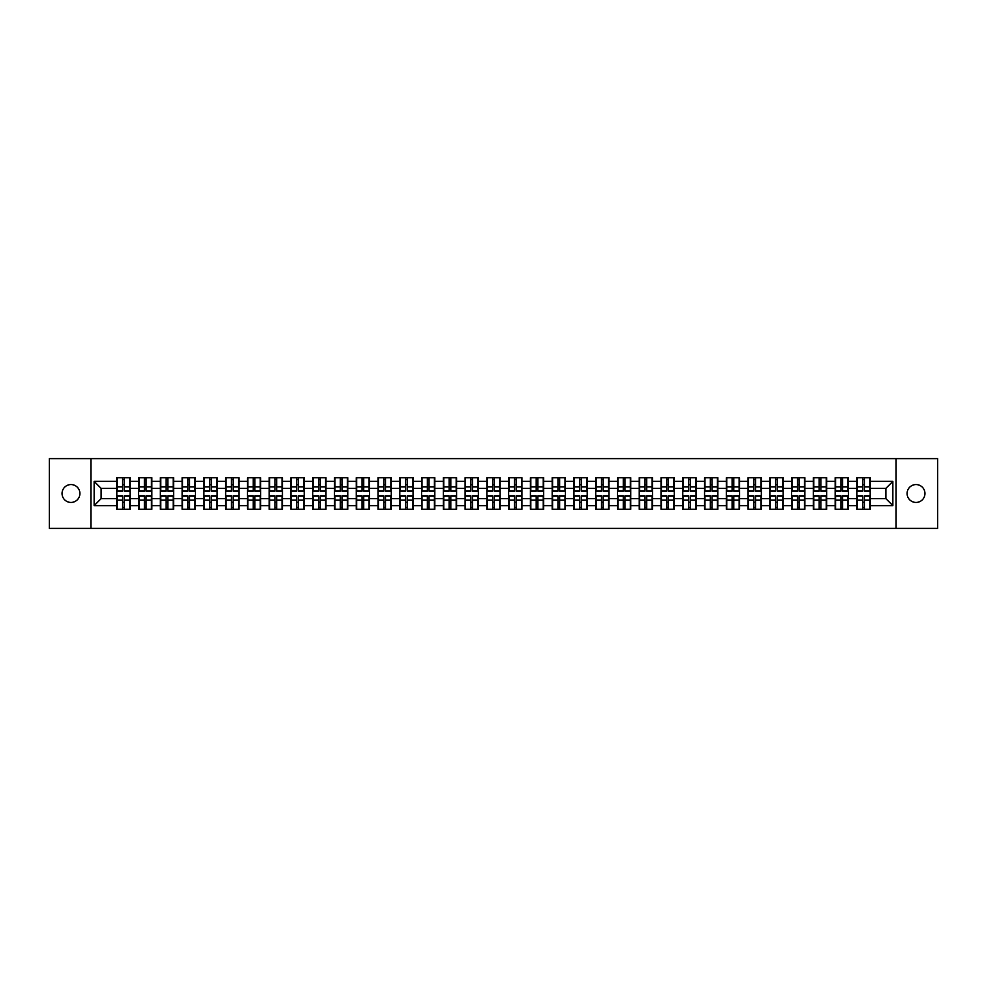 <?xml version="1.0" encoding="UTF-8"?>
<svg xmlns="http://www.w3.org/2000/svg" width="987" height="987" viewBox="0 0 987 987"><rect width="100%" height="100%" fill="white"/><g stroke="black" fill="none" stroke-linecap="round" stroke-linejoin="round"><path stroke-width="1.48" d="M916.022 502.432A8.932 8.932 0 0 1 907.09 493.5A8.932 8.932 0 0 1 916.022 484.568A8.932 8.932 0 0 1 924.955 493.5A8.932 8.932 0 0 1 916.022 502.432M70.978 502.432A8.932 8.932 0 0 1 62.045 493.5A8.932 8.932 0 0 1 70.978 484.568A8.932 8.932 0 0 1 79.91 493.5A8.932 8.932 0 0 1 70.978 502.432M896.073 528.39L937.65 528.39L937.65 458.61L896.073 458.61L896.073 528.39L90.927 528.39L90.927 458.61L49.35 458.61L49.35 528.39L90.927 528.39M896.073 458.61L90.927 458.61M885.882 498.657L885.882 488.343L870.189 488.343L870.189 498.657L885.882 498.657L892.853 505.64L892.853 481.36L870.189 481.36L870.189 477.733L856.926 477.733L856.926 488.343L848.413 488.343L848.413 498.657L856.926 498.657L856.926 488.343M892.853 505.64L870.189 505.64L870.189 509.267L856.926 509.267L856.926 505.64L848.413 505.64L848.413 509.267L835.162 509.267L835.162 505.64L826.65 505.64L826.65 509.267L813.387 509.267L813.387 505.64L804.874 505.64L804.874 509.267L791.623 509.267L791.623 505.64L783.11 505.64L783.11 509.267L769.86 509.267L769.86 505.64L761.347 505.64L761.347 509.267L748.084 509.267L748.084 505.64L739.571 505.64L739.571 509.267L726.321 509.267L726.321 505.64L717.808 505.64L717.808 509.267L704.558 509.267L704.558 505.64L696.045 505.64L696.045 509.267L682.782 509.267L682.782 505.64L674.269 505.64L674.269 509.267L661.019 509.267L661.019 505.64L652.506 505.64L652.506 509.267L639.243 509.267L639.243 505.64L630.73 505.64L630.73 509.267L617.48 509.267L617.48 505.64L608.967 505.64L608.967 509.267L595.716 509.267L595.716 505.64L587.203 505.64L587.203 509.267L573.94 509.267L573.94 505.64L565.428 505.64L565.428 509.267L552.177 509.267L552.177 505.64L543.664 505.64L543.664 509.267L530.414 509.267L530.414 505.64L521.901 505.64L521.901 509.267L508.638 509.267L508.638 505.64L500.125 505.64L500.125 509.267L486.875 509.267L486.875 505.64L478.362 505.64L478.362 509.267L465.099 509.267L465.099 505.64L456.586 505.64L456.586 509.267L443.336 509.267L443.336 505.64L434.823 505.64L434.823 509.267L421.572 509.267L421.572 505.64L413.059 505.64L413.059 509.267L399.797 509.267L399.797 505.64L391.284 505.64L391.284 509.267L378.033 509.267L378.033 505.64L369.52 505.64L369.52 509.267L356.27 509.267L356.27 505.64L347.757 505.64L347.757 509.267L334.494 509.267L334.494 505.64L325.981 505.64L325.981 509.267L312.731 509.267L312.731 505.64L304.218 505.64L304.218 509.267L290.955 509.267L290.955 505.64L282.442 505.64L282.442 509.267L269.192 509.267L269.192 505.64L260.679 505.64L260.679 509.267L247.429 509.267L247.429 505.64L238.916 505.64L238.916 509.267L225.653 509.267L225.653 505.64L217.14 505.64L217.14 509.267L203.89 509.267L203.89 505.64L195.377 505.64L195.377 509.267L182.126 509.267L182.126 505.64L173.613 505.64L173.613 509.267L160.35 509.267L160.35 505.64L151.838 505.64L151.838 509.267L138.587 509.267L138.587 505.64L130.074 505.64L130.074 509.267L116.811 509.267L116.811 505.64L94.147 505.64L94.147 481.36L116.811 481.36L116.811 488.343L101.118 488.343L101.118 498.657L116.811 498.657L116.811 488.343M856.926 481.36L848.413 481.36L848.413 477.733L835.162 477.733L835.162 481.36L826.65 481.36L826.65 477.733L813.387 477.733L813.387 481.36L804.874 481.36L804.874 477.733L791.623 477.733L791.623 481.36L783.11 481.36L783.11 477.733L769.86 477.733L769.86 481.36L761.347 481.36L761.347 477.733L748.084 477.733L748.084 481.36L739.571 481.36L739.571 477.733L726.321 477.733L726.321 481.36L717.808 481.36L717.808 477.733L704.558 477.733L704.558 481.36L696.045 481.36L696.045 477.733L682.782 477.733L682.782 481.36L674.269 481.36L674.269 477.733L661.019 477.733L661.019 481.36L652.506 481.36L652.506 477.733L639.243 477.733L639.243 481.36L630.73 481.36L630.73 477.733L617.48 477.733L617.48 481.36L608.967 481.36L608.967 477.733L595.716 477.733L595.716 481.36L587.203 481.36L587.203 477.733L573.94 477.733L573.94 481.36L565.428 481.36L565.428 477.733L552.177 477.733L552.177 481.36L543.664 481.36L543.664 477.733L530.414 477.733L530.414 481.36L521.901 481.36L521.901 477.733L508.638 477.733L508.638 481.36L500.125 481.36L500.125 477.733L486.875 477.733L486.875 481.36L478.362 481.36L478.362 477.733L465.099 477.733L465.099 481.36L456.586 481.36L456.586 477.733L443.336 477.733L443.336 481.36L434.823 481.36L434.823 477.733L421.572 477.733L421.572 481.36L413.059 481.36L413.059 477.733L399.797 477.733L399.797 481.36L391.284 481.36L391.284 477.733L378.033 477.733L378.033 481.36L369.52 481.36L369.52 477.733L356.27 477.733L356.27 481.36L347.757 481.36L347.757 477.733L334.494 477.733L334.494 481.36L325.981 481.36L325.981 477.733L312.731 477.733L312.731 481.36L304.218 481.36L304.218 477.733L290.955 477.733L290.955 481.36L282.442 481.36L282.442 477.733L269.192 477.733L269.192 481.36L260.679 481.36L260.679 477.733L247.429 477.733L247.429 481.36L238.916 481.36L238.916 477.733L225.653 477.733L225.653 481.36L217.14 481.36L217.14 477.733L203.89 477.733L203.89 481.36L195.377 481.36L195.377 477.733L182.126 477.733L182.126 481.36L173.613 481.36L173.613 477.733L160.35 477.733L160.35 481.36L151.838 481.36L151.838 477.733L138.587 477.733L138.587 481.36L130.074 481.36L130.074 477.733L116.811 477.733L116.811 481.36M856.926 498.657L856.926 505.64M848.413 498.657L848.413 505.64M848.413 481.36L848.413 488.343M826.65 498.657L835.162 498.657L835.162 488.343L826.65 488.343L826.65 505.64M835.162 498.657L835.162 505.64M835.162 481.36L835.162 488.343M826.65 481.36L826.65 488.343M804.874 498.657L813.387 498.657L813.387 488.343L804.874 488.343L804.874 505.64M813.387 498.657L813.387 505.64M813.387 481.36L813.387 488.343M804.874 481.36L804.874 488.343M783.11 498.657L791.623 498.657L791.623 488.343L783.11 488.343L783.11 505.64M791.623 498.657L791.623 505.64M791.623 481.36L791.623 488.343M783.11 481.36L783.11 488.343M761.347 498.657L769.86 498.657L769.86 488.343L761.347 488.343L761.347 505.64M769.86 498.657L769.86 505.64M769.86 481.36L769.86 488.343M761.347 481.36L761.347 488.343M739.571 498.657L748.084 498.657L748.084 488.343L739.571 488.343L739.571 505.64M748.084 498.657L748.084 505.64M748.084 481.36L748.084 488.343M739.571 481.36L739.571 488.343M717.808 498.657L726.321 498.657L726.321 488.343L717.808 488.343L717.808 505.64M726.321 498.657L726.321 505.64M726.321 481.36L726.321 488.343M717.808 481.36L717.808 488.343M696.045 498.657L704.558 498.657L704.558 488.343L696.045 488.343L696.045 505.64M704.558 498.657L704.558 505.64M704.558 481.36L704.558 488.343M696.045 481.36L696.045 488.343M674.269 498.657L682.782 498.657L682.782 488.343L674.269 488.343L674.269 505.64M682.782 498.657L682.782 505.64M682.782 481.36L682.782 488.343M674.269 481.36L674.269 488.343M652.506 498.657L661.019 498.657L661.019 488.343L652.506 488.343L652.506 505.64M661.019 498.657L661.019 505.64M661.019 481.36L661.019 488.343M652.506 481.36L652.506 488.343M630.73 498.657L639.243 498.657L639.243 488.343L630.73 488.343L630.73 505.64M639.243 498.657L639.243 505.64M639.243 481.36L639.243 488.343M630.73 481.36L630.73 488.343M608.967 498.657L617.48 498.657L617.48 488.343L608.967 488.343L608.967 505.64M617.48 498.657L617.48 505.64M617.48 481.36L617.48 488.343M608.967 481.36L608.967 488.343M587.203 498.657L595.716 498.657L595.716 488.343L587.203 488.343L587.203 505.64M595.716 498.657L595.716 505.64M595.716 481.36L595.716 488.343M587.203 481.36L587.203 488.343M565.428 498.657L573.94 498.657L573.94 488.343L565.428 488.343L565.428 505.64M573.94 498.657L573.94 505.64M573.94 481.36L573.94 488.343M565.428 481.36L565.428 488.343M543.664 498.657L552.177 498.657L552.177 488.343L543.664 488.343L543.664 505.64M552.177 498.657L552.177 505.64M552.177 481.36L552.177 488.343M543.664 481.36L543.664 488.343M521.901 498.657L530.414 498.657L530.414 488.343L521.901 488.343L521.901 505.64M530.414 498.657L530.414 505.64M530.414 481.36L530.414 488.343M521.901 481.36L521.901 488.343M500.125 498.657L508.638 498.657L508.638 488.343L500.125 488.343L500.125 505.64M508.638 498.657L508.638 505.64M508.638 481.36L508.638 488.343M500.125 481.36L500.125 488.343M478.362 498.657L486.875 498.657L486.875 488.343L478.362 488.343L478.362 505.64M486.875 498.657L486.875 505.64M486.875 481.36L486.875 488.343M478.362 481.36L478.362 488.343M456.586 498.657L465.099 498.657L465.099 488.343L456.586 488.343L456.586 505.64M465.099 498.657L465.099 505.64M465.099 481.36L465.099 488.343M456.586 481.36L456.586 488.343M434.823 498.657L443.336 498.657L443.336 488.343L434.823 488.343L434.823 505.64M443.336 498.657L443.336 505.64M443.336 481.36L443.336 488.343M434.823 481.36L434.823 488.343M413.059 498.657L421.572 498.657L421.572 488.343L413.059 488.343L413.059 505.64M421.572 498.657L421.572 505.64M421.572 481.36L421.572 488.343M413.059 481.36L413.059 488.343M391.284 498.657L399.797 498.657L399.797 488.343L391.284 488.343L391.284 505.64M399.797 498.657L399.797 505.64M399.797 481.36L399.797 488.343M391.284 481.36L391.284 488.343M369.52 498.657L378.033 498.657L378.033 488.343L369.52 488.343L369.52 505.64M378.033 498.657L378.033 505.64M378.033 481.36L378.033 488.343M369.52 481.36L369.52 488.343M347.757 498.657L356.27 498.657L356.27 488.343L347.757 488.343L347.757 505.64M356.27 498.657L356.27 505.64M356.27 481.36L356.27 488.343M347.757 481.36L347.757 488.343M325.981 498.657L334.494 498.657L334.494 488.343L325.981 488.343L325.981 505.64M334.494 498.657L334.494 505.64M334.494 481.36L334.494 488.343M325.981 481.36L325.981 488.343M304.218 498.657L312.731 498.657L312.731 488.343L304.218 488.343L304.218 505.64M312.731 498.657L312.731 505.64M312.731 481.36L312.731 488.343M304.218 481.36L304.218 488.343M282.442 498.657L290.955 498.657L290.955 488.343L282.442 488.343L282.442 505.64M290.955 498.657L290.955 505.64M290.955 481.36L290.955 488.343M282.442 481.36L282.442 488.343M260.679 498.657L269.192 498.657L269.192 488.343L260.679 488.343L260.679 505.64M269.192 498.657L269.192 505.64M269.192 481.36L269.192 488.343M260.679 481.36L260.679 488.343M238.916 498.657L247.429 498.657L247.429 488.343L238.916 488.343L238.916 505.64M247.429 498.657L247.429 505.64M247.429 481.36L247.429 488.343M238.916 481.36L238.916 488.343M217.14 498.657L225.653 498.657L225.653 488.343L217.14 488.343L217.14 505.64M225.653 498.657L225.653 505.64M225.653 481.36L225.653 488.343M217.14 481.36L217.14 488.343M195.377 498.657L203.89 498.657L203.89 488.343L195.377 488.343L195.377 505.64M203.89 498.657L203.89 505.64M203.89 481.36L203.89 488.343M195.377 481.36L195.377 488.343M173.613 498.657L182.126 498.657L182.126 488.343L173.613 488.343L173.613 505.64M182.126 498.657L182.126 505.64M182.126 481.36L182.126 488.343M173.613 481.36L173.613 488.343M151.838 498.657L160.35 498.657L160.35 488.343L151.838 488.343L151.838 505.64M160.35 498.657L160.35 505.64M160.35 481.36L160.35 488.343M151.838 481.36L151.838 488.343M130.074 498.657L138.587 498.657L138.587 488.343L130.074 488.343L130.074 505.64M138.587 498.657L138.587 505.64M138.587 481.36L138.587 488.343M130.074 481.36L130.074 488.343M116.811 498.657L116.811 505.64M101.118 498.657L94.147 505.64M94.147 481.36L101.118 488.343M870.189 498.657L870.189 505.64M870.189 481.36L870.189 488.343M892.853 481.36L885.882 488.343M129.655 477.733L129.655 491.131L124.288 491.131L124.288 477.733M122.61 477.733L122.61 491.131L117.231 491.131L117.231 477.733M122.61 479.546L124.288 479.546M124.288 484.703L122.61 484.703M117.231 509.267L117.231 495.869L122.61 495.869L122.61 509.267M124.288 509.267L124.288 495.869L129.655 495.869L129.655 509.267M124.288 507.454L122.61 507.454M122.61 502.297L124.288 502.297M151.418 477.733L151.418 491.131L146.051 491.131L146.051 477.733M144.373 477.733L144.373 491.131L139.007 491.131L139.007 477.733M144.373 479.546L146.051 479.546M146.051 484.703L144.373 484.703M173.194 477.733L173.194 491.131L167.815 491.131L167.815 477.733M166.149 477.733L166.149 491.131L160.77 491.131L160.77 477.733M166.149 479.546L167.815 479.546M167.815 484.703L166.149 484.703M194.957 477.733L194.957 491.131L189.59 491.131L189.59 477.733M187.912 477.733L187.912 491.131L182.533 491.131L182.533 477.733M187.912 479.546L189.59 479.546M189.59 484.703L187.912 484.703M216.721 477.733L216.721 491.131L211.354 491.131L211.354 477.733M209.676 477.733L209.676 491.131L204.309 491.131L204.309 477.733M209.676 479.546L211.354 479.546M211.354 484.703L209.676 484.703M238.496 477.733L238.496 491.131L233.117 491.131L233.117 477.733M231.451 477.733L231.451 491.131L226.072 491.131L226.072 477.733M231.451 479.546L233.117 479.546M233.117 484.703L231.451 484.703M139.007 509.267L139.007 495.869L144.373 495.869L144.373 509.267M146.051 509.267L146.051 495.869L151.418 495.869L151.418 509.267M146.051 507.454L144.373 507.454M144.373 502.297L146.051 502.297M160.77 509.267L160.77 495.869L166.149 495.869L166.149 509.267M167.815 509.267L167.815 495.869L173.194 495.869L173.194 509.267M167.815 507.454L166.149 507.454M166.149 502.297L167.815 502.297M182.533 509.267L182.533 495.869L187.912 495.869L187.912 509.267M189.59 509.267L189.59 495.869L194.957 495.869L194.957 509.267M189.59 507.454L187.912 507.454M187.912 502.297L189.59 502.297M204.309 509.267L204.309 495.869L209.676 495.869L209.676 509.267M211.354 509.267L211.354 495.869L216.721 495.869L216.721 509.267M211.354 507.454L209.676 507.454M209.676 502.297L211.354 502.297M226.072 509.267L226.072 495.869L231.451 495.869L231.451 509.267M233.117 509.267L233.117 495.869L238.496 495.869L238.496 509.267M233.117 507.454L231.451 507.454M231.451 502.297L233.117 502.297M260.26 477.733L260.26 491.131L254.893 491.131L254.893 477.733M253.215 477.733L253.215 491.131L247.848 491.131L247.848 477.733M253.215 479.546L254.893 479.546M254.893 484.703L253.215 484.703M247.848 509.267L247.848 495.869L253.215 495.869L253.215 509.267M254.893 509.267L254.893 495.869L260.26 495.869L260.26 509.267M254.893 507.454L253.215 507.454M253.215 502.297L254.893 502.297M282.035 477.733L282.035 491.131L276.656 491.131L276.656 477.733M274.978 477.733L274.978 491.131L269.611 491.131L269.611 477.733M274.978 479.546L276.656 479.546M276.656 484.703L274.978 484.703M269.611 509.267L269.611 495.869L274.978 495.869L274.978 509.267M276.656 509.267L276.656 495.869L282.035 495.869L282.035 509.267M276.656 507.454L274.978 507.454M274.978 502.297L276.656 502.297M303.799 477.733L303.799 491.131L298.432 491.131L298.432 477.733M296.754 477.733L296.754 491.131L291.375 491.131L291.375 477.733M296.754 479.546L298.432 479.546M298.432 484.703L296.754 484.703M291.375 509.267L291.375 495.869L296.754 495.869L296.754 509.267M298.432 509.267L298.432 495.869L303.799 495.869L303.799 509.267M298.432 507.454L296.754 507.454M296.754 502.297L298.432 502.297M325.562 477.733L325.562 491.131L320.195 491.131L320.195 477.733M318.517 477.733L318.517 491.131L313.15 491.131L313.15 477.733M318.517 479.546L320.195 479.546M320.195 484.703L318.517 484.703M313.15 509.267L313.15 495.869L318.517 495.869L318.517 509.267M320.195 509.267L320.195 495.869L325.562 495.869L325.562 509.267M320.195 507.454L318.517 507.454M318.517 502.297L320.195 502.297M347.338 477.733L347.338 491.131L341.958 491.131L341.958 477.733M340.293 477.733L340.293 491.131L334.914 491.131L334.914 477.733M340.293 479.546L341.958 479.546M341.958 484.703L340.293 484.703M334.914 509.267L334.914 495.869L340.293 495.869L340.293 509.267M341.958 509.267L341.958 495.869L347.338 495.869L347.338 509.267M341.958 507.454L340.293 507.454M340.293 502.297L341.958 502.297M369.101 477.733L369.101 491.131L363.734 491.131L363.734 477.733M362.056 477.733L362.056 491.131L356.677 491.131L356.677 477.733M362.056 479.546L363.734 479.546M363.734 484.703L362.056 484.703M356.677 509.267L356.677 495.869L362.056 495.869L362.056 509.267M363.734 509.267L363.734 495.869L369.101 495.869L369.101 509.267M363.734 507.454L362.056 507.454M362.056 502.297L363.734 502.297M390.864 477.733L390.864 491.131L385.498 491.131L385.498 477.733M383.82 477.733L383.82 491.131L378.453 491.131L378.453 477.733M383.82 479.546L385.498 479.546M385.498 484.703L383.82 484.703M378.453 509.267L378.453 495.869L383.82 495.869L383.82 509.267M385.498 509.267L385.498 495.869L390.864 495.869L390.864 509.267M385.498 507.454L383.82 507.454M383.82 502.297L385.498 502.297M412.64 477.733L412.64 491.131L407.261 491.131L407.261 477.733M405.595 477.733L405.595 491.131L400.216 491.131L400.216 477.733M405.595 479.546L407.261 479.546M407.261 484.703L405.595 484.703M400.216 509.267L400.216 495.869L405.595 495.869L405.595 509.267M407.261 509.267L407.261 495.869L412.64 495.869L412.64 509.267M407.261 507.454L405.595 507.454M405.595 502.297L407.261 502.297M434.403 477.733L434.403 491.131L429.037 491.131L429.037 477.733M427.359 477.733L427.359 491.131L421.992 491.131L421.992 477.733M427.359 479.546L429.037 479.546M429.037 484.703L427.359 484.703M421.992 509.267L421.992 495.869L427.359 495.869L427.359 509.267M429.037 509.267L429.037 495.869L434.403 495.869L434.403 509.267M429.037 507.454L427.359 507.454M427.359 502.297L429.037 502.297M456.179 477.733L456.179 491.131L450.8 491.131L450.8 477.733M449.122 477.733L449.122 491.131L443.755 491.131L443.755 477.733M449.122 479.546L450.8 479.546M450.8 484.703L449.122 484.703M443.755 509.267L443.755 495.869L449.122 495.869L449.122 509.267M450.8 509.267L450.8 495.869L456.179 495.869L456.179 509.267M450.8 507.454L449.122 507.454M449.122 502.297L450.8 502.297M477.942 477.733L477.942 491.131L472.563 491.131L472.563 477.733M470.898 477.733L470.898 491.131L465.519 491.131L465.519 477.733M470.898 479.546L472.563 479.546M472.563 484.703L470.898 484.703M465.519 509.267L465.519 495.869L470.898 495.869L470.898 509.267M472.563 509.267L472.563 495.869L477.942 495.869L477.942 509.267M472.563 507.454L470.898 507.454M470.898 502.297L472.563 502.297M499.706 477.733L499.706 491.131L494.339 491.131L494.339 477.733M492.661 477.733L492.661 491.131L487.294 491.131L487.294 477.733M492.661 479.546L494.339 479.546M494.339 484.703L492.661 484.703M487.294 509.267L487.294 495.869L492.661 495.869L492.661 509.267M494.339 509.267L494.339 495.869L499.706 495.869L499.706 509.267M494.339 507.454L492.661 507.454M492.661 502.297L494.339 502.297M521.481 477.733L521.481 491.131L516.102 491.131L516.102 477.733M514.437 477.733L514.437 491.131L509.058 491.131L509.058 477.733M514.437 479.546L516.102 479.546M516.102 484.703L514.437 484.703M509.058 509.267L509.058 495.869L514.437 495.869L514.437 509.267M516.102 509.267L516.102 495.869L521.481 495.869L521.481 509.267M516.102 507.454L514.437 507.454M514.437 502.297L516.102 502.297M543.245 477.733L543.245 491.131L537.878 491.131L537.878 477.733M536.2 477.733L536.2 491.131L530.821 491.131L530.821 477.733M536.2 479.546L537.878 479.546M537.878 484.703L536.2 484.703M530.821 509.267L530.821 495.869L536.2 495.869L536.2 509.267M537.878 509.267L537.878 495.869L543.245 495.869L543.245 509.267M537.878 507.454L536.2 507.454M536.2 502.297L537.878 502.297M565.008 477.733L565.008 491.131L559.641 491.131L559.641 477.733M557.963 477.733L557.963 491.131L552.597 491.131L552.597 477.733M557.963 479.546L559.641 479.546M559.641 484.703L557.963 484.703M552.597 509.267L552.597 495.869L557.963 495.869L557.963 509.267M559.641 509.267L559.641 495.869L565.008 495.869L565.008 509.267M559.641 507.454L557.963 507.454M557.963 502.297L559.641 502.297M586.784 477.733L586.784 491.131L581.405 491.131L581.405 477.733M579.739 477.733L579.739 491.131L574.36 491.131L574.36 477.733M579.739 479.546L581.405 479.546M581.405 484.703L579.739 484.703M574.36 509.267L574.36 495.869L579.739 495.869L579.739 509.267M581.405 509.267L581.405 495.869L586.784 495.869L586.784 509.267M581.405 507.454L579.739 507.454M579.739 502.297L581.405 502.297M608.547 477.733L608.547 491.131L603.18 491.131L603.18 477.733M601.502 477.733L601.502 491.131L596.136 491.131L596.136 477.733M601.502 479.546L603.18 479.546M603.18 484.703L601.502 484.703M596.136 509.267L596.136 495.869L601.502 495.869L601.502 509.267M603.18 509.267L603.18 495.869L608.547 495.869L608.547 509.267M603.18 507.454L601.502 507.454M601.502 502.297L603.18 502.297M630.323 477.733L630.323 491.131L624.944 491.131L624.944 477.733M623.266 477.733L623.266 491.131L617.899 491.131L617.899 477.733M623.266 479.546L624.944 479.546M624.944 484.703L623.266 484.703M617.899 509.267L617.899 495.869L623.266 495.869L623.266 509.267M624.944 509.267L624.944 495.869L630.323 495.869L630.323 509.267M624.944 507.454L623.266 507.454M623.266 502.297L624.944 502.297M652.086 477.733L652.086 491.131L646.707 491.131L646.707 477.733M645.042 477.733L645.042 491.131L639.662 491.131L639.662 477.733M645.042 479.546L646.707 479.546M646.707 484.703L645.042 484.703M639.662 509.267L639.662 495.869L645.042 495.869L645.042 509.267M646.707 509.267L646.707 495.869L652.086 495.869L652.086 509.267M646.707 507.454L645.042 507.454M645.042 502.297L646.707 502.297M673.85 477.733L673.85 491.131L668.483 491.131L668.483 477.733M666.805 477.733L666.805 491.131L661.438 491.131L661.438 477.733M666.805 479.546L668.483 479.546M668.483 484.703L666.805 484.703M661.438 509.267L661.438 495.869L666.805 495.869L666.805 509.267M668.483 509.267L668.483 495.869L673.85 495.869L673.85 509.267M668.483 507.454L666.805 507.454M666.805 502.297L668.483 502.297M695.625 477.733L695.625 491.131L690.246 491.131L690.246 477.733M688.568 477.733L688.568 491.131L683.201 491.131L683.201 477.733M688.568 479.546L690.246 479.546M690.246 484.703L688.568 484.703M683.201 509.267L683.201 495.869L688.568 495.869L688.568 509.267M690.246 509.267L690.246 495.869L695.625 495.869L695.625 509.267M690.246 507.454L688.568 507.454M688.568 502.297L690.246 502.297M717.389 477.733L717.389 491.131L712.022 491.131L712.022 477.733M710.344 477.733L710.344 491.131L704.965 491.131L704.965 477.733M710.344 479.546L712.022 479.546M712.022 484.703L710.344 484.703M704.965 509.267L704.965 495.869L710.344 495.869L710.344 509.267M712.022 509.267L712.022 495.869L717.389 495.869L717.389 509.267M712.022 507.454L710.344 507.454M710.344 502.297L712.022 502.297M739.152 477.733L739.152 491.131L733.785 491.131L733.785 477.733M732.107 477.733L732.107 491.131L726.74 491.131L726.74 477.733M732.107 479.546L733.785 479.546M733.785 484.703L732.107 484.703M726.74 509.267L726.74 495.869L732.107 495.869L732.107 509.267M733.785 509.267L733.785 495.869L739.152 495.869L739.152 509.267M733.785 507.454L732.107 507.454M732.107 502.297L733.785 502.297M760.928 477.733L760.928 491.131L755.548 491.131L755.548 477.733M753.883 477.733L753.883 491.131L748.504 491.131L748.504 477.733M753.883 479.546L755.548 479.546M755.548 484.703L753.883 484.703M748.504 509.267L748.504 495.869L753.883 495.869L753.883 509.267M755.548 509.267L755.548 495.869L760.928 495.869L760.928 509.267M755.548 507.454L753.883 507.454M753.883 502.297L755.548 502.297M782.691 477.733L782.691 491.131L777.324 491.131L777.324 477.733M775.646 477.733L775.646 491.131L770.279 491.131L770.279 477.733M775.646 479.546L777.324 479.546M777.324 484.703L775.646 484.703M770.279 509.267L770.279 495.869L775.646 495.869L775.646 509.267M777.324 509.267L777.324 495.869L782.691 495.869L782.691 509.267M777.324 507.454L775.646 507.454M775.646 502.297L777.324 502.297M804.467 477.733L804.467 491.131L799.088 491.131L799.088 477.733M797.41 477.733L797.41 491.131L792.043 491.131L792.043 477.733M797.41 479.546L799.088 479.546M799.088 484.703L797.41 484.703M792.043 509.267L792.043 495.869L797.41 495.869L797.41 509.267M799.088 509.267L799.088 495.869L804.467 495.869L804.467 509.267M799.088 507.454L797.41 507.454M797.41 502.297L799.088 502.297M826.23 477.733L826.23 491.131L820.851 491.131L820.851 477.733M819.185 477.733L819.185 491.131L813.806 491.131L813.806 477.733M819.185 479.546L820.851 479.546M820.851 484.703L819.185 484.703M813.806 509.267L813.806 495.869L819.185 495.869L819.185 509.267M820.851 509.267L820.851 495.869L826.23 495.869L826.23 509.267M820.851 507.454L819.185 507.454M819.185 502.297L820.851 502.297M847.993 477.733L847.993 491.131L842.627 491.131L842.627 477.733M840.949 477.733L840.949 491.131L835.582 491.131L835.582 477.733M840.949 479.546L842.627 479.546M842.627 484.703L840.949 484.703M835.582 509.267L835.582 495.869L840.949 495.869L840.949 509.267M842.627 509.267L842.627 495.869L847.993 495.869L847.993 509.267M842.627 507.454L840.949 507.454M840.949 502.297L842.627 502.297M869.769 477.733L869.769 491.131L864.39 491.131L864.39 477.733M862.712 477.733L862.712 491.131L857.345 491.131L857.345 477.733M862.712 479.546L864.39 479.546M864.39 484.703L862.712 484.703M857.345 509.267L857.345 495.869L862.712 495.869L862.712 509.267M864.39 509.267L864.39 495.869L869.769 495.869L869.769 509.267M864.39 507.454L862.712 507.454M862.712 502.297L864.39 502.297M122.61 486.825L117.231 486.825M122.61 490.946L117.231 490.946M129.655 486.825L124.288 486.825M129.655 490.946L124.288 490.946M124.288 500.175L129.655 500.175M124.288 496.054L129.655 496.054M117.231 500.175L122.61 500.175M117.231 496.054L122.61 496.054M144.373 486.825L139.007 486.825M144.373 490.946L139.007 490.946M151.418 486.825L146.051 486.825M151.418 490.946L146.051 490.946M166.149 486.825L160.77 486.825M166.149 490.946L160.77 490.946M173.194 486.825L167.815 486.825M173.194 490.946L167.815 490.946M187.912 486.825L182.533 486.825M187.912 490.946L182.533 490.946M194.957 486.825L189.59 486.825M194.957 490.946L189.59 490.946M209.676 486.825L204.309 486.825M209.676 490.946L204.309 490.946M216.721 486.825L211.354 486.825M216.721 490.946L211.354 490.946M231.451 486.825L226.072 486.825M231.451 490.946L226.072 490.946M238.496 486.825L233.117 486.825M238.496 490.946L233.117 490.946M146.051 500.175L151.418 500.175M146.051 496.054L151.418 496.054M139.007 500.175L144.373 500.175M139.007 496.054L144.373 496.054M167.815 500.175L173.194 500.175M167.815 496.054L173.194 496.054M160.77 500.175L166.149 500.175M160.77 496.054L166.149 496.054M189.59 500.175L194.957 500.175M189.59 496.054L194.957 496.054M182.533 500.175L187.912 500.175M182.533 496.054L187.912 496.054M211.354 500.175L216.721 500.175M211.354 496.054L216.721 496.054M204.309 500.175L209.676 500.175M204.309 496.054L209.676 496.054M233.117 500.175L238.496 500.175M233.117 496.054L238.496 496.054M226.072 500.175L231.451 500.175M226.072 496.054L231.451 496.054M253.215 486.825L247.848 486.825M253.215 490.946L247.848 490.946M260.26 486.825L254.893 486.825M260.26 490.946L254.893 490.946M254.893 500.175L260.26 500.175M254.893 496.054L260.26 496.054M247.848 500.175L253.215 500.175M247.848 496.054L253.215 496.054M274.978 486.825L269.611 486.825M274.978 490.946L269.611 490.946M282.035 486.825L276.656 486.825M282.035 490.946L276.656 490.946M276.656 500.175L282.035 500.175M276.656 496.054L282.035 496.054M269.611 500.175L274.978 500.175M269.611 496.054L274.978 496.054M296.754 486.825L291.375 486.825M296.754 490.946L291.375 490.946M303.799 486.825L298.432 486.825M303.799 490.946L298.432 490.946M298.432 500.175L303.799 500.175M298.432 496.054L303.799 496.054M291.375 500.175L296.754 500.175M291.375 496.054L296.754 496.054M318.517 486.825L313.15 486.825M318.517 490.946L313.15 490.946M325.562 486.825L320.195 486.825M325.562 490.946L320.195 490.946M320.195 500.175L325.562 500.175M320.195 496.054L325.562 496.054M313.15 500.175L318.517 500.175M313.15 496.054L318.517 496.054M340.293 486.825L334.914 486.825M340.293 490.946L334.914 490.946M347.338 486.825L341.958 486.825M347.338 490.946L341.958 490.946M341.958 500.175L347.338 500.175M341.958 496.054L347.338 496.054M334.914 500.175L340.293 500.175M334.914 496.054L340.293 496.054M362.056 486.825L356.677 486.825M362.056 490.946L356.677 490.946M369.101 486.825L363.734 486.825M369.101 490.946L363.734 490.946M363.734 500.175L369.101 500.175M363.734 496.054L369.101 496.054M356.677 500.175L362.056 500.175M356.677 496.054L362.056 496.054M383.82 486.825L378.453 486.825M383.82 490.946L378.453 490.946M390.864 486.825L385.498 486.825M390.864 490.946L385.498 490.946M385.498 500.175L390.864 500.175M385.498 496.054L390.864 496.054M378.453 500.175L383.82 500.175M378.453 496.054L383.82 496.054M405.595 486.825L400.216 486.825M405.595 490.946L400.216 490.946M412.64 486.825L407.261 486.825M412.64 490.946L407.261 490.946M407.261 500.175L412.64 500.175M407.261 496.054L412.64 496.054M400.216 500.175L405.595 500.175M400.216 496.054L405.595 496.054M427.359 486.825L421.992 486.825M427.359 490.946L421.992 490.946M434.403 486.825L429.037 486.825M434.403 490.946L429.037 490.946M429.037 500.175L434.403 500.175M429.037 496.054L434.403 496.054M421.992 500.175L427.359 500.175M421.992 496.054L427.359 496.054M449.122 486.825L443.755 486.825M449.122 490.946L443.755 490.946M456.179 486.825L450.8 486.825M456.179 490.946L450.8 490.946M450.8 500.175L456.179 500.175M450.8 496.054L456.179 496.054M443.755 500.175L449.122 500.175M443.755 496.054L449.122 496.054M470.898 486.825L465.519 486.825M470.898 490.946L465.519 490.946M477.942 486.825L472.563 486.825M477.942 490.946L472.563 490.946M472.563 500.175L477.942 500.175M472.563 496.054L477.942 496.054M465.519 500.175L470.898 500.175M465.519 496.054L470.898 496.054M492.661 486.825L487.294 486.825M492.661 490.946L487.294 490.946M499.706 486.825L494.339 486.825M499.706 490.946L494.339 490.946M494.339 500.175L499.706 500.175M494.339 496.054L499.706 496.054M487.294 500.175L492.661 500.175M487.294 496.054L492.661 496.054M514.437 486.825L509.058 486.825M514.437 490.946L509.058 490.946M521.481 486.825L516.102 486.825M521.481 490.946L516.102 490.946M516.102 500.175L521.481 500.175M516.102 496.054L521.481 496.054M509.058 500.175L514.437 500.175M509.058 496.054L514.437 496.054M536.2 486.825L530.821 486.825M536.2 490.946L530.821 490.946M543.245 486.825L537.878 486.825M543.245 490.946L537.878 490.946M537.878 500.175L543.245 500.175M537.878 496.054L543.245 496.054M530.821 500.175L536.2 500.175M530.821 496.054L536.2 496.054M557.963 486.825L552.597 486.825M557.963 490.946L552.597 490.946M565.008 486.825L559.641 486.825M565.008 490.946L559.641 490.946M559.641 500.175L565.008 500.175M559.641 496.054L565.008 496.054M552.597 500.175L557.963 500.175M552.597 496.054L557.963 496.054M579.739 486.825L574.36 486.825M579.739 490.946L574.36 490.946M586.784 486.825L581.405 486.825M586.784 490.946L581.405 490.946M581.405 500.175L586.784 500.175M581.405 496.054L586.784 496.054M574.36 500.175L579.739 500.175M574.36 496.054L579.739 496.054M601.502 486.825L596.136 486.825M601.502 490.946L596.136 490.946M608.547 486.825L603.18 486.825M608.547 490.946L603.18 490.946M603.18 500.175L608.547 500.175M603.18 496.054L608.547 496.054M596.136 500.175L601.502 500.175M596.136 496.054L601.502 496.054M623.266 486.825L617.899 486.825M623.266 490.946L617.899 490.946M630.323 486.825L624.944 486.825M630.323 490.946L624.944 490.946M624.944 500.175L630.323 500.175M624.944 496.054L630.323 496.054M617.899 500.175L623.266 500.175M617.899 496.054L623.266 496.054M645.042 486.825L639.662 486.825M645.042 490.946L639.662 490.946M652.086 486.825L646.707 486.825M652.086 490.946L646.707 490.946M646.707 500.175L652.086 500.175M646.707 496.054L652.086 496.054M639.662 500.175L645.042 500.175M639.662 496.054L645.042 496.054M666.805 486.825L661.438 486.825M666.805 490.946L661.438 490.946M673.85 486.825L668.483 486.825M673.85 490.946L668.483 490.946M668.483 500.175L673.85 500.175M668.483 496.054L673.85 496.054M661.438 500.175L666.805 500.175M661.438 496.054L666.805 496.054M688.568 486.825L683.201 486.825M688.568 490.946L683.201 490.946M695.625 486.825L690.246 486.825M695.625 490.946L690.246 490.946M690.246 500.175L695.625 500.175M690.246 496.054L695.625 496.054M683.201 500.175L688.568 500.175M683.201 496.054L688.568 496.054M710.344 486.825L704.965 486.825M710.344 490.946L704.965 490.946M717.389 486.825L712.022 486.825M717.389 490.946L712.022 490.946M712.022 500.175L717.389 500.175M712.022 496.054L717.389 496.054M704.965 500.175L710.344 500.175M704.965 496.054L710.344 496.054M732.107 486.825L726.74 486.825M732.107 490.946L726.74 490.946M739.152 486.825L733.785 486.825M739.152 490.946L733.785 490.946M733.785 500.175L739.152 500.175M733.785 496.054L739.152 496.054M726.74 500.175L732.107 500.175M726.74 496.054L732.107 496.054M753.883 486.825L748.504 486.825M753.883 490.946L748.504 490.946M760.928 486.825L755.548 486.825M760.928 490.946L755.548 490.946M755.548 500.175L760.928 500.175M755.548 496.054L760.928 496.054M748.504 500.175L753.883 500.175M748.504 496.054L753.883 496.054M775.646 486.825L770.279 486.825M775.646 490.946L770.279 490.946M782.691 486.825L777.324 486.825M782.691 490.946L777.324 490.946M777.324 500.175L782.691 500.175M777.324 496.054L782.691 496.054M770.279 500.175L775.646 500.175M770.279 496.054L775.646 496.054M797.41 486.825L792.043 486.825M797.41 490.946L792.043 490.946M804.467 486.825L799.088 486.825M804.467 490.946L799.088 490.946M799.088 500.175L804.467 500.175M799.088 496.054L804.467 496.054M792.043 500.175L797.41 500.175M792.043 496.054L797.41 496.054M819.185 486.825L813.806 486.825M819.185 490.946L813.806 490.946M826.23 486.825L820.851 486.825M826.23 490.946L820.851 490.946M820.851 500.175L826.23 500.175M820.851 496.054L826.23 496.054M813.806 500.175L819.185 500.175M813.806 496.054L819.185 496.054M840.949 486.825L835.582 486.825M840.949 490.946L835.582 490.946M847.993 486.825L842.627 486.825M847.993 490.946L842.627 490.946M842.627 500.175L847.993 500.175M842.627 496.054L847.993 496.054M835.582 500.175L840.949 500.175M835.582 496.054L840.949 496.054M862.712 486.825L857.345 486.825M862.712 490.946L857.345 490.946M869.769 486.825L864.39 486.825M869.769 490.946L864.39 490.946M864.39 500.175L869.769 500.175M864.39 496.054L869.769 496.054M857.345 500.175L862.712 500.175M857.345 496.054L862.712 496.054"/></g></svg>
